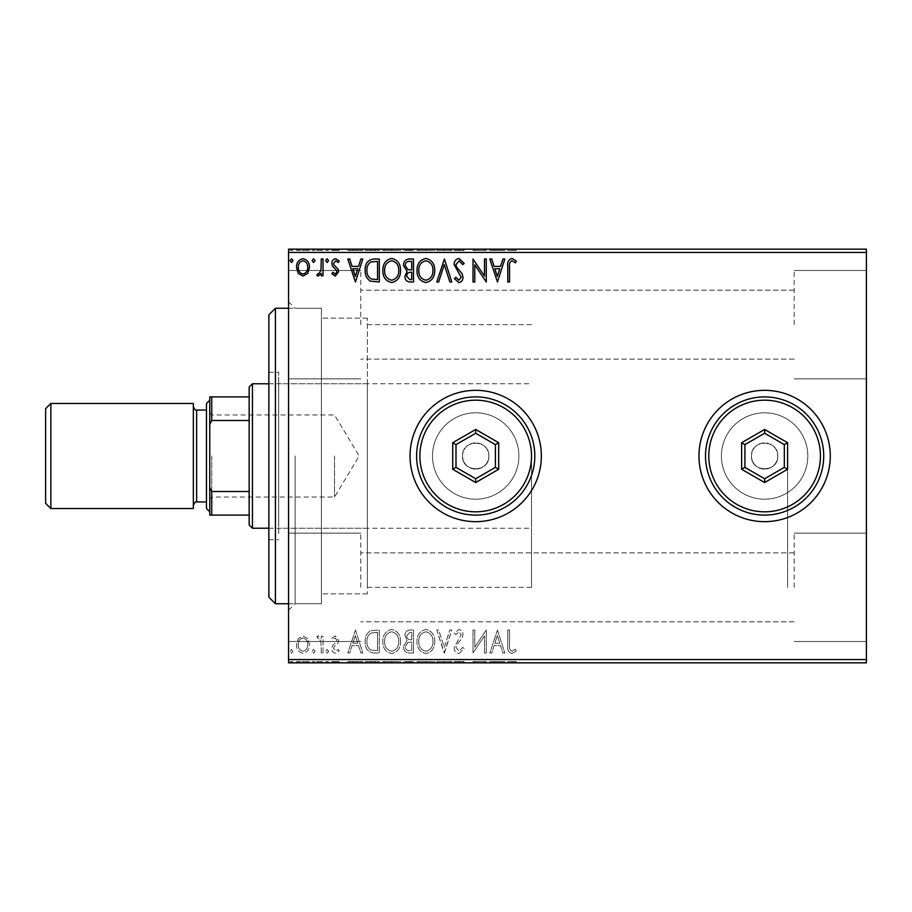 <?xml version="1.0" encoding="UTF-8"?>
<svg xmlns="http://www.w3.org/2000/svg" width="912" height="912" viewBox="0 0 912 912"><rect width="100%" height="100%" fill="white"/><g stroke="black" fill="none" stroke-linecap="round" stroke-linejoin="round"><path stroke-width="0.68" stroke-dasharray="4.56 3.42" d="M288.557 456L288.557 610.31L288.557 456M295.123 456L295.123 603.744L295.123 456M462.566 456A13.133 13.133 0 0 0 475.699 469.133A13.133 13.133 0 0 0 488.832 456A13.133 13.133 0 0 1 475.699 469.133A13.133 13.133 0 0 1 462.566 456C461.746 472.918 489.63 472.975 488.832 456C489.653 472.918 461.768 472.975 462.566 456C461.757 439.06 489.641 439.048 488.832 456C489.641 439.06 461.757 439.048 462.566 456A13.133 13.133 0 0 1 475.699 442.867A13.133 13.133 0 0 1 488.832 456A13.133 13.133 0 0 0 475.699 442.867A13.133 13.133 0 0 0 462.566 456M751.488 456A13.133 13.133 0 0 0 764.621 469.133A13.133 13.133 0 0 0 777.754 456A13.133 13.133 0 0 1 764.621 469.133A13.133 13.133 0 0 1 751.488 456C750.667 472.918 778.552 472.975 777.754 456C778.574 472.918 750.69 472.975 751.488 456C750.679 439.06 778.563 439.048 777.754 456C778.563 439.06 750.679 439.048 751.488 456A13.133 13.133 0 0 1 764.621 442.867A13.133 13.133 0 0 1 777.754 456A13.133 13.133 0 0 0 764.621 442.867A13.133 13.133 0 0 0 751.488 456M432.493 456A43.206 43.206 0 0 0 475.699 499.206A43.206 43.206 0 0 0 518.905 456A43.206 43.206 0 0 1 475.699 499.206A43.206 43.206 0 0 1 432.493 456A43.206 43.206 0 0 0 475.699 499.206A43.206 43.206 0 0 0 518.905 456A43.206 43.206 0 0 1 475.699 499.206A43.206 43.206 0 0 1 432.493 456A43.206 43.206 0 0 1 475.699 412.794A43.206 43.206 0 0 1 518.905 456A43.206 43.206 0 0 0 475.699 412.794A43.206 43.206 0 0 0 432.493 456A43.206 43.206 0 0 1 475.699 412.794A43.206 43.206 0 0 1 518.905 456A43.206 43.206 0 0 0 475.699 412.794A43.206 43.206 0 0 0 432.493 456M721.415 456A43.206 43.206 0 0 0 764.621 499.206A43.206 43.206 0 0 0 807.827 456A43.206 43.206 0 0 1 764.621 499.206A43.206 43.206 0 0 1 721.415 456A43.206 43.206 0 0 0 764.621 499.206A43.206 43.206 0 0 0 807.827 456A43.206 43.206 0 0 1 764.621 499.206A43.206 43.206 0 0 1 721.415 456A43.206 43.206 0 0 1 764.621 412.794A43.206 43.206 0 0 1 807.827 456A43.206 43.206 0 0 0 764.621 412.794A43.206 43.206 0 0 0 721.415 456A43.206 43.206 0 0 1 764.621 412.794A43.206 43.206 0 0 1 807.827 456A43.206 43.206 0 0 0 764.621 412.794A43.206 43.206 0 0 0 721.415 456M698.957 456A65.664 65.664 0 0 0 764.621 521.664A65.664 65.664 0 0 0 830.285 456A65.664 65.664 0 0 1 764.621 521.664A65.664 65.664 0 0 1 698.957 456A65.664 65.664 0 0 1 764.621 390.336A65.664 65.664 0 0 1 830.285 456A65.664 65.664 0 0 1 764.621 521.664A65.664 65.664 0 0 1 698.957 456A65.664 65.664 0 0 1 764.621 390.336A65.664 65.664 0 0 1 830.285 456A65.664 65.664 0 0 0 764.621 390.336A65.664 65.664 0 0 0 698.957 456M410.035 456A65.664 65.664 0 0 0 475.699 521.664A65.664 65.664 0 0 0 541.363 456A65.664 65.664 0 0 1 475.699 521.664A65.664 65.664 0 0 1 410.035 456A65.664 65.664 0 0 1 475.699 390.336A65.664 65.664 0 0 1 541.363 456A65.664 65.664 0 0 1 475.699 521.664A65.664 65.664 0 0 1 410.035 456A65.664 65.664 0 0 1 475.699 390.336A65.664 65.664 0 0 1 541.363 456A65.664 65.664 0 0 0 475.699 390.336A65.664 65.664 0 0 0 410.035 456M866.4 324.672L866.4 270.499L866.4 324.672M794.17 324.672L794.17 270.499L794.17 324.672M866.4 587.328L866.4 533.155L866.4 587.328M794.17 587.328L794.17 533.155L794.17 587.328M288.557 324.672L288.557 270.499L288.557 324.672M360.787 324.672L360.787 270.499L360.787 324.672M288.557 587.328L288.557 533.155L288.557 587.328M360.787 587.328L360.787 533.155L360.787 587.328M367.354 456L367.354 593.894L367.354 456M787.603 456L787.603 587.328L787.603 456M321.389 456L321.389 603.744L321.389 456M307.754 662.842L296.514 662.842L309.476 662.842L307.754 662.842L307.754 661.531L302.989 661.531L302.989 662.842L307.709 662.842L302.989 662.842L302.989 661.531L298.224 661.531L298.224 662.842M323.03 662.842L316.84 662.842L323.03 662.842L323.03 661.531L323.03 662.842M335.285 662.842L339.241 662.842L333.632 662.842L338.648 662.842L335.285 662.842L335.285 661.531L331.865 661.531L331.865 662.842L331.865 661.531L332.903 661.531L332.903 662.842M373.966 662.842L365.165 662.842L373.966 662.842L373.966 661.531L379.312 661.531L379.312 662.842L379.312 661.531L370.363 661.531L370.363 662.842M413.489 662.842L403.469 662.842L413.489 662.842L413.489 661.531L413.489 662.842M444.429 662.842L436.768 662.842L444.429 662.842L444.429 661.531L451.793 661.531L451.793 662.842M485.891 661.531L473.009 661.531L484.5 661.531L484.5 662.842L473.009 662.842L484.5 662.842L484.5 661.531L486.267 661.531L485.891 662.842M509.546 662.842L516.317 662.842L509.546 662.842L509.546 661.531L509.546 662.842M866.4 659.558L288.557 659.558L288.557 662.842L866.4 662.842L866.4 249.158L288.557 249.158L288.557 252.442L866.4 252.442M497.462 662.842L489.801 662.842L504.826 662.842L497.462 662.842L497.462 661.531L497.165 662.842M458.998 662.842L464.162 662.842L454.153 662.842L458.998 662.842L458.998 661.531L464.162 661.531L464.162 662.842M434.705 662.842L417.023 662.842L434.705 662.842L434.705 661.531L425.972 661.531L425.972 662.842M400.528 662.842L382.846 662.842L400.528 662.842L400.528 661.531L391.795 661.531L391.795 662.842M355.441 662.842L347.78 662.842L362.805 662.842L355.441 662.842L355.441 661.531L355.144 662.842M328.628 662.842L325.687 662.842L328.628 662.842L328.628 661.531L327.157 661.531L327.157 662.842L327.157 661.531L325.687 661.531L325.687 662.842M315.073 662.842L312.132 662.842L315.073 662.842L315.073 661.531L313.603 661.531L313.603 662.842L313.603 661.531L312.132 661.531L312.132 662.842M292.98 662.842L290.027 662.842L292.98 662.842L292.98 661.531L291.498 661.531L291.498 662.842L291.498 661.531L290.027 661.531L290.027 662.842M307.754 249.158L296.514 249.158L309.476 249.158L307.754 249.158L307.754 250.469L302.989 250.469L302.989 249.158L307.709 249.158L302.989 249.158L302.989 250.469L298.224 250.469L298.224 249.158M323.03 249.158L316.84 249.158L323.03 249.158L323.03 250.469L323.03 249.158M335.285 249.158L339.241 249.158L333.632 249.158L338.648 249.158L335.285 249.158L335.285 250.469L331.865 250.469L331.865 249.158L331.865 250.469L332.903 250.469L332.903 249.158M373.966 249.158L365.165 249.158L373.966 249.158L373.966 250.469L379.312 250.469L379.312 249.158L379.312 250.469L370.363 250.469L370.363 249.158M413.489 249.158L403.469 249.158L413.489 249.158L413.489 250.469L413.489 249.158M444.429 249.158L436.768 249.158L444.429 249.158L444.429 250.469L451.793 250.469L451.793 249.158M485.891 250.469L473.009 250.469L484.5 250.469L484.5 249.158L473.009 249.158L484.5 249.158L484.5 250.469L486.267 250.469L485.891 249.158M509.546 249.158L516.317 249.158L509.546 249.158L509.546 250.469L509.546 249.158M497.462 249.158L489.801 249.158L504.826 249.158L497.462 249.158L497.462 250.469L497.165 249.158M458.998 249.158L464.162 249.158L454.153 249.158L458.998 249.158L458.998 250.469L464.162 250.469L464.162 249.158M434.705 249.158L417.023 249.158L434.705 249.158L434.705 250.469L425.972 250.469L425.972 249.158M400.528 249.158L382.846 249.158L400.528 249.158L400.528 250.469L391.795 250.469L391.795 249.158M355.441 249.158L347.78 249.158L362.805 249.158L355.441 249.158L355.441 250.469L355.144 249.158M328.628 249.158L325.687 249.158L328.628 249.158L328.628 250.469L327.157 250.469L327.157 249.158L327.157 250.469L325.687 250.469L325.687 249.158M315.073 249.158L312.132 249.158L315.073 249.158L315.073 250.469L313.603 250.469L313.603 249.158L313.603 250.469L312.132 250.469L312.132 249.158M292.98 249.158L290.027 249.158L292.98 249.158L292.98 250.469L291.498 250.469L291.498 249.158L291.498 250.469L290.027 250.469L290.027 249.158M307.754 638.685L302.989 635.903L298.224 638.674L296.514 644.636C296.468 649.401 298.623 652.285 302.989 653.288C307.355 652.285 309.521 649.412 309.476 644.636L307.754 638.685L302.989 635.903L298.224 638.674L296.514 644.636C296.468 649.401 298.623 652.285 302.989 653.288C307.355 652.285 309.521 649.412 309.476 644.636L307.754 638.685M323.03 652.992L323.03 636.2L321.263 636.2L321.263 638.674L318.185 635.903L316.84 636.473L317.684 638.263L318.482 637.967L320.99 641.581L321.263 652.992L323.03 652.992L323.03 636.2L321.263 636.2L321.263 638.674L318.185 635.903L316.84 636.473L320.99 641.581L321.263 652.992L323.03 652.992M335.285 635.903L331.865 638.297L332.903 639.734L335.171 637.967L336.881 640.224L336.46 641.752L332.447 645.833L331.865 648.432C331.854 651.134 333.097 652.753 335.593 653.288L339.241 651.008L338.227 649.458L335.798 651.225L333.632 648.523L334.054 646.916L338.078 642.892L338.648 640.304L335.285 635.903L331.865 638.297L332.903 639.734L335.171 637.967L336.881 640.224L336.46 641.752L332.447 645.833L331.865 648.432C331.854 651.134 333.097 652.753 335.593 653.288L339.241 651.008L338.227 649.458L335.798 651.225L333.632 648.523L334.054 646.916L338.078 642.892L338.648 640.304L335.285 635.903M373.966 652.992L379.312 652.992L379.312 630.01L370.363 630.842C366.624 633.43 364.903 637.078 365.165 641.786C364.903 648.421 367.832 652.16 373.966 652.992L379.312 652.992L379.312 630.01L370.363 630.842C366.624 633.43 364.903 637.078 365.165 641.786C364.903 648.421 367.832 652.16 373.966 652.992M413.489 652.992L413.489 630.01L410.24 630.01C406.741 630.181 404.974 632.084 404.939 635.71L407.094 640.589L403.469 646.471C403.492 650.267 405.304 652.433 408.895 652.992L413.489 652.992L413.489 630.01L410.24 630.01C406.741 630.181 404.974 632.084 404.939 635.71L407.094 640.589L403.469 646.471C403.492 650.267 405.304 652.433 408.895 652.992L413.489 652.992M444.429 652.992L451.793 630.01L449.867 630.01L444.281 647.44L438.683 630.01L436.768 630.01L444.133 652.992L451.793 630.01L449.867 630.01L444.281 647.44L438.683 630.01L436.768 630.01L444.429 652.992M484.5 652.992L486.267 652.992L486.267 630.01L474.776 647.155L474.776 630.01L473.009 630.01L473.009 652.992L484.5 635.892L484.5 652.992L486.267 652.992L486.267 630.01L474.776 647.155L474.776 630.01L473.009 630.01L473.009 652.992L484.5 635.892L484.5 652.992M509.546 645.297L509.546 630.01L507.779 630.01L507.779 645.525C507.072 649.697 508.463 652.388 511.974 653.585L516.317 650.929L515.417 649.162L511.997 651.225C509.819 650.085 509.01 648.113 509.546 645.297L509.546 630.01L507.779 630.01L507.779 645.525C507.072 649.697 508.463 652.388 511.974 653.585L516.317 650.929L515.417 649.162L511.997 651.225C509.819 650.085 509.01 648.113 509.546 645.297M288.557 659.558L288.557 252.442M497.462 630.01L489.801 652.992L491.728 652.992L494.087 645.628L500.54 645.628L502.9 652.992L504.826 652.992L497.462 630.01L489.801 652.992L491.728 652.992L494.087 645.628L500.54 645.628L502.9 652.992L504.826 652.992L497.462 630.01M458.998 653.585L464.162 648.557L462.726 647.395L459.135 651.225L455.92 647.326L456.502 645.069L462.076 638.286L462.988 634.786C463.022 631.799 461.643 630.021 458.884 629.417L454.438 633.316L455.829 634.729L458.907 631.777L461.221 634.684L454.153 647.36C454.176 650.815 455.795 652.878 458.998 653.585L464.162 648.557L462.726 647.395L459.135 651.225L455.92 647.326L456.502 645.069L462.076 638.286L462.988 634.786C463.022 631.799 461.643 630.021 458.884 629.417L454.438 633.316L455.829 634.729L458.907 631.777L461.221 634.684L454.153 647.36C454.176 650.815 455.795 652.878 458.998 653.585M434.705 641.603C434.83 635.048 431.923 630.99 425.972 629.417C419.885 630.842 416.909 634.866 417.023 641.489C416.909 648.056 419.851 652.091 425.836 653.585C431.832 652.137 434.785 648.147 434.705 641.603C434.83 635.048 431.923 630.99 425.972 629.417C419.885 630.842 416.909 634.866 417.023 641.489C416.909 648.056 419.851 652.091 425.836 653.585C431.832 652.137 434.785 648.147 434.705 641.603M400.528 641.603C400.653 635.048 397.746 630.99 391.795 629.417C385.708 630.842 382.732 634.866 382.846 641.489C382.732 648.056 385.673 652.091 391.658 653.585C397.643 652.137 400.607 648.147 400.528 641.603C400.653 635.048 397.746 630.99 391.795 629.417C385.708 630.842 382.732 634.866 382.846 641.489C382.732 648.056 385.673 652.091 391.658 653.585C397.643 652.137 400.607 648.147 400.528 641.603M355.441 630.01L347.78 652.992L349.706 652.992L352.066 645.628L358.519 645.628L360.878 652.992L362.805 652.992L355.441 630.01L347.78 652.992L349.706 652.992L352.066 645.628L358.519 645.628L360.878 652.992L362.805 652.992L355.441 630.01M328.628 651.373L327.157 649.458L325.687 651.373L327.157 653.288L328.628 651.373L327.157 649.458L325.687 651.373L327.157 653.288L328.628 651.373M315.073 651.373L313.603 649.458L312.132 651.373L313.603 653.288L315.073 651.373L313.603 649.458L312.132 651.373L313.603 653.288L315.073 651.373M292.98 651.373L291.498 649.458L290.027 651.373L291.498 653.288L292.98 651.373L291.498 649.458L290.027 651.373L291.498 653.288L292.98 651.373M494.84 643.268L497.314 635.55L499.787 643.268L494.84 643.268L497.314 635.55L499.787 643.268L494.84 643.268M425.893 651.225C421.048 650.039 418.676 646.79 418.79 641.489C418.711 636.234 421.07 632.996 425.893 631.777C430.692 633.053 433.04 636.325 432.938 641.592C433.018 646.825 430.669 650.028 425.893 651.225C421.048 650.039 418.676 646.79 418.79 641.489C418.711 636.234 421.07 632.996 425.893 631.777C430.692 633.053 433.04 636.325 432.938 641.592C433.018 646.825 430.669 650.028 425.893 651.225M408.017 642.367L411.722 642.094L411.722 650.632L409.693 650.632C406.889 650.678 405.395 649.287 405.236 646.471L408.017 642.367L411.722 642.094L411.722 650.632L409.693 650.632C406.889 650.678 405.395 649.287 405.236 646.471L408.017 642.367M406.706 635.744L409.887 632.369L411.722 632.369L411.722 639.734L410.822 639.734C408.177 639.745 406.798 638.423 406.706 635.744L409.887 632.369L411.722 632.369L411.722 639.734L410.822 639.734C408.177 639.745 406.798 638.423 406.706 635.744M391.715 651.225C386.87 650.039 384.499 646.79 384.613 641.489C384.522 636.234 386.893 632.996 391.715 631.777C396.515 633.053 398.863 636.325 398.749 641.592C398.84 646.825 396.492 650.028 391.715 651.225C386.87 650.039 384.499 646.79 384.613 641.489C384.522 636.234 386.893 632.996 391.715 631.777C396.515 633.053 398.863 636.325 398.749 641.592C398.84 646.825 396.492 650.028 391.715 651.225M376.382 632.369L377.545 632.369L377.545 650.632L370.91 650.051C368.038 648.136 366.715 645.377 366.932 641.786C366.704 637.921 368.152 634.991 371.298 633.008L377.545 632.369L377.545 650.632L370.91 650.051C368.038 648.136 366.715 645.377 366.932 641.786C366.704 637.921 368.152 634.991 371.298 633.008L376.382 632.369M352.819 643.268L355.304 635.55L357.766 643.268L352.819 643.268L355.304 635.55L357.766 643.268L352.819 643.268M302.989 651.225C299.774 650.393 298.201 648.204 298.281 644.659C298.201 641.09 299.774 638.856 302.989 637.967C306.215 638.856 307.789 641.09 307.709 644.659C307.789 648.215 306.215 650.404 302.989 651.225C299.774 650.393 298.201 648.204 298.281 644.659C298.201 641.09 299.774 638.856 302.989 637.967C306.215 638.856 307.789 641.09 307.709 644.659C307.789 648.215 306.215 650.404 302.989 651.225M509.546 266.703L509.546 281.99L507.779 281.99L507.779 266.475C507.072 262.303 508.463 259.612 511.974 258.415L516.317 261.071L515.417 262.838L511.997 260.775C509.819 261.915 509.01 263.887 509.546 266.703M497.462 281.99L489.801 259.008L491.728 259.008L494.087 266.372L500.54 266.372L502.9 259.008L504.826 259.008L497.462 281.99M494.84 268.732L497.314 276.45L499.787 268.732L494.84 268.732M484.5 259.008L486.267 259.008L486.267 281.99L474.776 264.845L474.776 281.99L473.009 281.99L473.009 259.008L484.5 276.108L484.5 259.008M458.998 258.415L464.162 263.443L462.726 264.605L459.135 260.775L455.92 264.674L456.502 266.931L462.076 273.714L462.988 277.214C463.022 280.201 461.643 281.979 458.884 282.583L454.438 278.684L455.829 277.271L458.907 280.223L461.221 277.316L454.153 264.64C454.176 261.185 455.795 259.122 458.998 258.415M444.429 259.008L451.793 281.99L449.867 281.99L444.281 264.56L438.683 281.99L436.768 281.99L444.429 259.008M434.705 270.397C434.83 276.952 431.923 281.01 425.972 282.583C419.885 281.158 416.909 277.134 417.023 270.511C416.909 263.944 419.851 259.909 425.836 258.415C431.832 259.863 434.785 263.853 434.705 270.397M425.893 260.775C421.048 261.961 418.676 265.21 418.79 270.511C418.711 275.766 421.07 279.004 425.893 280.223C430.692 278.947 433.04 275.675 432.938 270.408C433.018 265.175 430.669 261.972 425.893 260.775M413.489 259.008L413.489 281.99L410.24 281.99C406.741 281.819 404.974 279.916 404.939 276.29L407.094 271.411L403.469 265.529C403.492 261.733 405.304 259.567 408.895 259.008L413.489 259.008M408.017 269.633L411.722 269.906L411.722 261.368L409.693 261.368C406.889 261.322 405.395 262.713 405.236 265.529L408.017 269.633M406.706 276.256L409.887 279.631L411.722 279.631L411.722 272.266L410.822 272.266C408.177 272.255 406.798 273.577 406.706 276.256M400.528 270.397C400.653 276.952 397.746 281.01 391.795 282.583C385.708 281.158 382.732 277.134 382.846 270.511C382.732 263.944 385.673 259.909 391.658 258.415C397.643 259.863 400.607 263.853 400.528 270.397M391.715 260.775C386.87 261.961 384.499 265.21 384.613 270.511C384.522 275.766 386.893 279.004 391.715 280.223C396.515 278.947 398.863 275.675 398.749 270.408C398.84 265.175 396.492 261.972 391.715 260.775M373.966 259.008L379.312 259.008L379.312 281.99L370.363 281.158C366.624 278.57 364.903 274.922 365.165 270.214C364.903 263.579 367.832 259.84 373.966 259.008M376.382 279.631L377.545 279.631L377.545 261.368L370.91 261.949C368.038 263.864 366.715 266.623 366.932 270.214C366.704 274.079 368.152 277.009 371.298 278.992L376.382 279.631M355.441 281.99L347.78 259.008L349.706 259.008L352.066 266.372L358.519 266.372L360.878 259.008L362.805 259.008L355.441 281.99M352.819 268.732L355.304 276.45L357.766 268.732L352.819 268.732M335.285 276.097L331.865 273.703L332.903 272.266L335.171 274.033L336.881 271.776L336.46 270.248L332.447 266.167L331.865 263.568C331.854 260.866 333.097 259.247 335.593 258.712L339.241 260.992L338.227 262.542L335.798 260.775L333.632 263.477L334.054 265.084L338.078 269.108L338.648 271.696L335.285 276.097M328.628 260.627L327.157 262.542L325.687 260.627L327.157 258.712L328.628 260.627M323.03 259.008L323.03 275.8L321.263 275.8L321.263 273.326L318.185 276.097L316.84 275.527L317.684 273.737L318.482 274.033L320.99 270.419L321.263 259.008L323.03 259.008M315.073 260.627L313.603 262.542L312.132 260.627L313.603 258.712L315.073 260.627M307.754 273.315L302.989 276.097L298.224 273.326L296.514 267.364C296.468 262.599 298.623 259.715 302.989 258.712C307.355 259.715 309.521 262.588 309.476 267.364L307.754 273.315M302.989 260.775C299.774 261.607 298.201 263.796 298.281 267.341C298.201 270.91 299.774 273.144 302.989 274.033C306.215 273.144 307.789 270.91 307.709 267.341C307.789 263.785 306.215 261.596 302.989 260.775M292.98 260.627L291.498 262.542L290.027 260.627L291.498 258.712L292.98 260.627M507.779 250.469L511.974 250.469L507.779 250.469L507.779 249.158M516.317 250.469L511.997 250.469L511.974 249.158L511.997 250.469L516.317 250.469L516.317 249.158M515.417 250.469L515.417 249.158M513.16 250.469L513.16 249.158M497.165 250.469L489.801 250.469L489.801 249.158M489.801 250.469L491.728 250.469L491.728 249.158M491.728 250.469L494.087 250.469L494.087 249.158M494.087 250.469L500.54 250.469L500.54 249.158M500.54 250.469L502.9 250.469L502.9 249.158M502.9 250.469L504.826 250.469L504.826 249.158M504.826 250.469L497.462 250.469M494.84 250.469L499.787 250.469L494.84 250.469L494.84 249.158L499.787 249.158L494.84 249.158M497.314 250.469L497.314 249.158M499.787 250.469L499.787 249.158M474.776 250.469L474.776 249.158L474.776 250.469M473.009 250.469L473.009 249.158L473.009 250.469M473.408 250.469L473.408 249.158M464.162 250.469L462.726 250.469L462.726 249.158M462.726 250.469L459.135 250.469L459.135 249.158M459.135 250.469L455.92 250.469L455.92 249.158M455.92 250.469L456.502 249.158M456.502 250.469L462.076 250.469L462.076 249.158M462.076 250.469L462.988 250.469L462.988 249.158M462.988 250.469L458.884 250.469L458.884 249.158L458.907 250.469L454.438 250.469L454.438 249.158M454.438 250.469L455.829 250.469L455.829 249.158M455.829 250.469L461.221 250.469L461.221 249.158M461.221 250.469L460.15 250.469L460.15 249.158M460.15 250.469L457.972 250.469L457.972 249.158M457.972 250.469L454.153 250.469L454.153 249.158M454.153 250.469L458.998 250.469M451.793 250.469L449.867 250.469L449.867 249.158M449.867 250.469L444.281 250.469L444.281 249.158M444.281 250.469L438.683 250.469L438.683 249.158M438.683 250.469L436.768 250.469L436.768 249.158M436.768 250.469L444.133 250.469L444.133 249.158M425.972 250.469L417.023 250.469L417.023 249.158M417.023 250.469L425.836 250.469L425.836 249.158M425.836 250.469L434.705 250.469M425.893 250.469L418.79 250.469L432.938 250.469L425.893 250.469L425.893 249.158L418.79 249.158L432.938 249.158L425.893 249.158L425.893 250.469M418.79 250.469L418.79 249.158M432.938 250.469L432.938 249.158M404.939 250.469L413.489 250.469L404.939 250.469L404.939 249.158M407.094 250.469L407.094 249.158M403.469 250.469L403.469 249.158M408.895 250.469L408.895 249.158M408.017 250.469L411.722 250.469L405.236 250.469L408.017 250.469L408.017 249.158L410.822 249.158L406.706 249.158L411.722 249.158L408.017 249.158M406.706 250.469L411.722 250.469L406.706 250.469L406.706 249.158M409.887 250.469L409.887 249.158M411.722 250.469L411.722 249.158L411.722 250.469M410.822 250.469L410.822 249.158L410.822 250.469M405.236 250.469L405.236 249.158M409.693 250.469L409.693 249.158M391.795 250.469L382.846 250.469L382.846 249.158M382.846 250.469L391.658 250.469L391.658 249.158M391.658 250.469L400.528 250.469M391.715 250.469L384.613 250.469L398.749 250.469L391.715 250.469L391.715 249.158L384.613 249.158L398.749 249.158L391.715 249.158L391.715 250.469M384.613 250.469L384.613 249.158M398.749 250.469L398.749 249.158M370.363 250.469L365.165 250.469L365.165 249.158M365.165 250.469L373.966 250.469M376.382 250.469L366.932 250.469L376.382 250.469L376.382 249.158L377.545 249.158L366.932 249.158L376.382 249.158M377.545 250.469L377.545 249.158L377.545 250.469M371.298 250.469L371.298 249.158M366.932 250.469L366.932 249.158M370.91 250.469L370.91 249.158M355.144 250.469L347.78 250.469L347.78 249.158M347.78 250.469L349.706 250.469L349.706 249.158M349.706 250.469L352.066 250.469L352.066 249.158M352.066 250.469L358.519 250.469L358.519 249.158M358.519 250.469L360.878 250.469L360.878 249.158M360.878 250.469L362.805 250.469L362.805 249.158M362.805 250.469L355.441 250.469M352.819 250.469L357.766 250.469L352.819 250.469L352.819 249.158L357.766 249.158L352.819 249.158M355.304 250.469L355.304 249.158M357.766 250.469L357.766 249.158M332.903 250.469L335.171 250.469L335.171 249.158M335.171 250.469L336.881 250.469L336.881 249.158M336.881 250.469L336.46 249.158M336.46 250.469L332.447 250.469L332.447 249.158M332.447 250.469L335.605 250.469L335.605 249.158M335.605 250.469L339.241 250.469L339.241 249.158M339.241 250.469L338.227 250.469L338.227 249.158M338.227 250.469L335.798 250.469L335.798 249.158M335.798 250.469L333.632 250.469L333.632 249.158M333.632 250.469L334.054 249.158M334.054 250.469L335.935 250.469L335.935 249.158M335.935 250.469L338.078 250.469L338.078 249.158M338.078 250.469L338.648 249.158M338.648 250.469L335.285 250.469M325.687 250.469L328.628 250.469M318.185 250.469L323.03 250.469L321.263 250.469L321.263 249.158L321.263 250.469L318.185 250.469L318.185 249.158M316.84 250.469L316.84 249.158M317.684 250.469L317.684 249.158M318.482 250.469L318.482 249.158M320.99 250.469L320.99 249.158M321.263 250.469L321.263 249.158M312.132 250.469L315.073 250.469M298.224 250.469L296.514 250.469L296.514 249.158M296.514 250.469L309.476 250.469L309.476 249.158M309.476 250.469L307.754 250.469M302.989 250.469L307.709 250.469L302.989 250.469L302.989 249.158L302.989 250.469M298.281 250.469L298.281 249.158M307.709 250.469L307.709 249.158M290.027 250.469L292.98 250.469M507.779 661.531L511.974 661.531L507.779 661.531L507.779 662.842M516.317 661.531L511.997 661.531L511.974 662.842L511.997 661.531L516.317 661.531L516.317 662.842M515.417 661.531L515.417 662.842M513.16 661.531L513.16 662.842M497.165 661.531L489.801 661.531L489.801 662.842M489.801 661.531L491.728 661.531L491.728 662.842M491.728 661.531L494.087 661.531L494.087 662.842M494.087 661.531L500.54 661.531L500.54 662.842M500.54 661.531L502.9 661.531L502.9 662.842M502.9 661.531L504.826 661.531L504.826 662.842M504.826 661.531L497.462 661.531M494.84 661.531L499.787 661.531L494.84 661.531L494.84 662.842L499.787 662.842L494.84 662.842M497.314 661.531L497.314 662.842M499.787 661.531L499.787 662.842M474.776 661.531L474.776 662.842L474.776 661.531M473.009 661.531L473.009 662.842L473.009 661.531M473.408 661.531L473.408 662.842M464.162 661.531L462.726 661.531L462.726 662.842M462.726 661.531L459.135 661.531L459.135 662.842M459.135 661.531L455.92 661.531L455.92 662.842M455.92 661.531L456.502 662.842M456.502 661.531L462.076 661.531L462.076 662.842M462.076 661.531L462.988 661.531L462.988 662.842M462.988 661.531L458.884 661.531L458.884 662.842L458.907 661.531L454.438 661.531L454.438 662.842M454.438 661.531L455.829 661.531L455.829 662.842M455.829 661.531L461.221 661.531L461.221 662.842M461.221 661.531L460.15 661.531L460.15 662.842M460.15 661.531L457.972 661.531L457.972 662.842M457.972 661.531L454.153 661.531L454.153 662.842M454.153 661.531L458.998 661.531M451.793 661.531L449.867 661.531L449.867 662.842M449.867 661.531L444.281 661.531L444.281 662.842M444.281 661.531L438.683 661.531L438.683 662.842M438.683 661.531L436.768 661.531L436.768 662.842M436.768 661.531L444.133 661.531L444.133 662.842M425.972 661.531L417.023 661.531L417.023 662.842M417.023 661.531L425.836 661.531L425.836 662.842M425.836 661.531L434.705 661.531M425.893 661.531L418.79 661.531L432.938 661.531L425.893 661.531L425.893 662.842L418.79 662.842L432.938 662.842L425.893 662.842L425.893 661.531M418.79 661.531L418.79 662.842M432.938 661.531L432.938 662.842M404.939 661.531L413.489 661.531L404.939 661.531L404.939 662.842M407.094 661.531L407.094 662.842M403.469 661.531L403.469 662.842M408.895 661.531L408.895 662.842M408.017 661.531L411.722 661.531L405.236 661.531L408.017 661.531L408.017 662.842L410.822 662.842L406.706 662.842L411.722 662.842L408.017 662.842M406.706 661.531L411.722 661.531L406.706 661.531L406.706 662.842M409.887 661.531L409.887 662.842M411.722 661.531L411.722 662.842L411.722 661.531M410.822 661.531L410.822 662.842L410.822 661.531M405.236 661.531L405.236 662.842M409.693 661.531L409.693 662.842M391.795 661.531L382.846 661.531L382.846 662.842M382.846 661.531L391.658 661.531L391.658 662.842M391.658 661.531L400.528 661.531M391.715 661.531L384.613 661.531L398.749 661.531L391.715 661.531L391.715 662.842L384.613 662.842L398.749 662.842L391.715 662.842L391.715 661.531M384.613 661.531L384.613 662.842M398.749 661.531L398.749 662.842M370.363 661.531L365.165 661.531L365.165 662.842M365.165 661.531L373.966 661.531M376.382 661.531L366.932 661.531L376.382 661.531L376.382 662.842L377.545 662.842L366.932 662.842L376.382 662.842M377.545 661.531L377.545 662.842L377.545 661.531M371.298 661.531L371.298 662.842M366.932 661.531L366.932 662.842M370.91 661.531L370.91 662.842M355.144 661.531L347.78 661.531L347.78 662.842M347.78 661.531L349.706 661.531L349.706 662.842M349.706 661.531L352.066 661.531L352.066 662.842M352.066 661.531L358.519 661.531L358.519 662.842M358.519 661.531L360.878 661.531L360.878 662.842M360.878 661.531L362.805 661.531L362.805 662.842M362.805 661.531L355.441 661.531M352.819 661.531L357.766 661.531L352.819 661.531L352.819 662.842L357.766 662.842L352.819 662.842M355.304 661.531L355.304 662.842M357.766 661.531L357.766 662.842M332.903 661.531L335.171 661.531L335.171 662.842M335.171 661.531L336.881 661.531L336.881 662.842M336.881 661.531L336.46 662.842M336.46 661.531L332.447 661.531L332.447 662.842M332.447 661.531L335.593 661.531L335.593 662.842M335.605 661.531L339.241 661.531L339.241 662.842M339.241 661.531L338.227 661.531L338.227 662.842M338.227 661.531L335.798 661.531L335.798 662.842M335.798 661.531L333.632 661.531L333.632 662.842M333.632 661.531L334.054 662.842M334.054 661.531L335.935 661.531L335.935 662.842M335.935 661.531L338.078 661.531L338.078 662.842M338.078 661.531L338.648 662.842M338.648 661.531L335.285 661.531M325.687 661.531L328.628 661.531M318.185 661.531L323.03 661.531L321.263 661.531L321.263 662.842L321.263 661.531L318.185 661.531L318.185 662.842M316.84 661.531L316.84 662.842M317.684 661.531L317.684 662.842M318.482 661.531L318.482 662.842M320.99 661.531L320.99 662.842M321.263 661.531L321.263 662.842M312.132 661.531L315.073 661.531M298.224 661.531L296.514 661.531L296.514 662.842M296.514 661.531L309.476 661.531L309.476 662.842M309.476 661.531L307.754 661.531M302.989 661.531L307.709 661.531L302.989 661.531L302.989 662.842L302.989 661.531M298.281 661.531L298.281 662.842M307.709 661.531L307.709 662.842M290.027 661.531L292.98 661.531M268.858 314.822L268.858 597.178M275.424 603.744L275.424 308.256M278.707 522.758L278.707 383.77L278.707 522.758M367.354 522.758L367.354 383.77L367.354 522.758M278.707 533.383L278.707 372.278L278.707 533.383M268.858 378.617L268.858 539.722L268.858 378.617M367.354 583.441L367.354 318.106L367.354 583.441M321.389 583.441L321.389 318.106L321.389 583.441M321.389 592.549L321.389 308.256L321.389 592.549M209.76 456L209.76 400.186L209.76 456M211.732 456L211.732 497.04L211.732 456M334.522 456L334.522 497.04L334.522 456M252.442 528.23L252.442 383.77M249.158 387.053L249.158 524.947M531.514 456L531.514 587.328L531.514 456M249.158 396.902L209.76 396.902L209.76 515.098L211.732 515.098L211.732 491.511L209.76 487.521M249.158 491.511L211.732 491.511M209.76 424.479L211.732 420.489L211.732 396.902M249.158 420.489L211.732 420.489M249.158 515.098L211.732 515.098M45.6 408.724L45.6 503.276M50.855 508.531L50.855 403.469M206.477 403.469L206.477 508.531M193.344 508.531L193.344 403.469M193.344 456L193.344 406.752L193.344 456M534.797 456A59.098 59.098 0 0 0 475.699 396.902A59.098 59.098 0 0 0 416.602 456A59.098 59.098 0 0 0 475.699 515.098A59.098 59.098 0 0 0 534.797 456M495.398 444.623L475.699 433.257L456 444.623L456 467.377L475.699 478.743L495.398 467.377L495.398 444.623M823.718 456A59.098 59.098 0 0 0 764.621 396.902A59.098 59.098 0 0 0 705.523 456A59.098 59.098 0 0 0 764.621 515.098A59.098 59.098 0 0 0 823.718 456M784.32 444.623L764.621 433.257L744.922 444.623L744.922 467.377L764.621 478.743L784.32 467.377L784.32 444.623M459.42 250.469L459.42 249.158M410.24 250.469L410.24 249.158M375.824 250.469L375.824 249.158M375.641 250.469L375.641 249.158M334.693 250.469L334.693 249.158M459.42 661.531L459.42 662.842M410.24 661.531L410.24 662.842M375.824 661.531L375.824 662.842M375.641 661.531L375.641 662.842M334.693 661.531L334.693 662.842M196.627 501.965L196.627 410.035M288.557 603.744L321.389 603.744L295.123 603.744L288.557 610.31M794.17 378.845L866.4 378.845L794.17 378.845M794.17 641.501L866.4 641.501L794.17 641.501M360.787 378.845L288.557 378.845L360.787 378.845M360.787 641.501L288.557 641.501L360.787 641.501M531.514 587.328L367.354 587.328M367.354 593.894L321.389 593.894L367.354 593.894M794.17 621.802L360.787 621.802L794.17 621.802M794.17 359.146L360.787 359.146L794.17 359.146M794.17 290.198L360.787 290.198L794.17 290.198M794.17 552.854L360.787 552.854L794.17 552.854M288.557 308.256L321.389 308.256L295.123 308.256L288.557 301.69M367.354 318.106L321.389 318.106L367.354 318.106M531.514 324.672L367.354 324.672M360.787 533.155L288.557 533.155L360.787 533.155M360.787 270.499L288.557 270.499L360.787 270.499M794.17 533.155L866.4 533.155L794.17 533.155M794.17 270.499L866.4 270.499L794.17 270.499M367.354 528.23L278.707 528.23M268.858 539.722L278.707 539.722M268.858 372.278L278.707 372.278M367.354 383.77L278.707 383.77M209.76 412.988L211.732 414.96L334.522 414.96L359.18 456L334.522 497.04L211.732 497.04L209.76 499.012M268.858 383.77L531.514 383.77M268.858 528.23L531.514 528.23"/><path stroke-width="1.37" d="M698.957 456A65.664 65.664 0 0 0 764.621 521.664A65.664 65.664 0 0 0 830.285 456A65.664 65.664 0 0 0 764.621 390.336A65.664 65.664 0 0 0 698.957 456M410.035 456A65.664 65.664 0 0 0 475.699 521.664A65.664 65.664 0 0 0 541.363 456A65.664 65.664 0 0 0 475.699 390.336A65.664 65.664 0 0 0 410.035 456M866.4 662.842L288.557 662.842L288.557 659.558L866.4 659.558L866.4 662.842M866.4 252.442L288.557 252.442L288.557 249.158L866.4 249.158L866.4 659.558M307.754 273.315L302.989 276.097L298.224 273.326L296.514 267.364C296.468 262.599 298.623 259.715 302.989 258.712C307.355 259.715 309.521 262.588 309.476 267.364L307.754 273.315M323.03 259.008L323.03 275.8L321.263 275.8L321.263 273.326L318.185 276.097L316.84 275.527L317.684 273.737L318.482 274.033L320.99 270.419L321.263 259.008L323.03 259.008M335.285 276.097L331.865 273.703L332.903 272.266L335.171 274.033L336.881 271.776L336.46 270.248L332.447 266.167L331.865 263.568C331.854 260.866 333.097 259.247 335.593 258.712L339.241 260.992L338.227 262.542L335.798 260.775L333.632 263.477L334.054 265.084L338.078 269.108L338.648 271.696L335.285 276.097M373.966 259.008L379.312 259.008L379.312 281.99L370.363 281.158C366.624 278.57 364.903 274.922 365.165 270.214C364.903 263.579 367.832 259.84 373.966 259.008M413.489 259.008L413.489 281.99L410.24 281.99C406.741 281.819 404.974 279.916 404.939 276.29L407.094 271.411L403.469 265.529C403.492 261.733 405.304 259.567 408.895 259.008L413.489 259.008M444.429 259.008L451.793 281.99L449.867 281.99L444.281 264.56L438.683 281.99L436.768 281.99L444.429 259.008M484.5 259.008L486.267 259.008L486.267 281.99L474.776 264.845L474.776 281.99L473.009 281.99L473.009 259.008L484.5 276.108L484.5 259.008M509.546 266.703L509.546 281.99L507.779 281.99L507.779 266.475C507.072 262.303 508.463 259.612 511.974 258.415L516.317 261.071L515.417 262.838L511.997 260.775C509.819 261.915 509.01 263.887 509.546 266.703M288.557 252.442L288.557 659.558M497.462 281.99L489.801 259.008L491.728 259.008L494.087 266.372L500.54 266.372L502.9 259.008L504.826 259.008L497.462 281.99M458.998 258.415L464.162 263.443L462.726 264.605L459.135 260.775L455.92 264.674L456.502 266.931L462.076 273.714L462.988 277.214C463.022 280.201 461.643 281.979 458.884 282.583L454.438 278.684L455.829 277.271L458.907 280.223L461.221 277.316L454.153 264.64C454.176 261.185 455.795 259.122 458.998 258.415M434.705 270.397C434.83 276.952 431.923 281.01 425.972 282.583C419.885 281.158 416.909 277.134 417.023 270.511C416.909 263.944 419.851 259.909 425.836 258.415C431.832 259.863 434.785 263.853 434.705 270.397M400.528 270.397C400.653 276.952 397.746 281.01 391.795 282.583C385.708 281.158 382.732 277.134 382.846 270.511C382.732 263.944 385.673 259.909 391.658 258.415C397.643 259.863 400.607 263.853 400.528 270.397M355.441 281.99L347.78 259.008L349.706 259.008L352.066 266.372L358.519 266.372L360.878 259.008L362.805 259.008L355.441 281.99M328.628 260.627L327.157 262.542L325.687 260.627L327.157 258.712L328.628 260.627M315.073 260.627L313.603 262.542L312.132 260.627L313.603 258.712L315.073 260.627M292.98 260.627L291.498 262.542L290.027 260.627L291.498 258.712L292.98 260.627M494.84 268.732L497.314 276.45L499.787 268.732L494.84 268.732M418.79 270.511C418.711 275.766 421.07 279.004 425.893 280.223C430.692 278.947 433.04 275.675 432.938 270.408C433.018 265.175 430.669 261.972 425.893 260.775C421.048 261.961 418.676 265.21 418.79 270.511M409.887 279.631L411.722 279.631L411.722 272.266L410.822 272.266C408.177 272.255 406.798 273.577 406.706 276.256L409.887 279.631M410.822 269.906L411.722 269.906L411.722 261.368L409.693 261.368C406.889 261.322 405.395 262.713 405.236 265.529L408.017 269.633L410.822 269.906M384.613 270.511C384.522 275.766 386.893 279.004 391.715 280.223C396.515 278.947 398.863 275.675 398.749 270.408C398.84 265.175 396.492 261.972 391.715 260.775C386.87 261.961 384.499 265.21 384.613 270.511M377.545 279.631L377.545 261.368L370.91 261.949C368.038 263.864 366.715 266.623 366.932 270.214C366.704 274.079 368.152 277.009 371.298 278.992L377.545 279.631M352.819 268.732L355.304 276.45L357.766 268.732L352.819 268.732M298.281 267.341C298.201 270.91 299.774 273.144 302.989 274.033C306.215 273.144 307.789 270.91 307.709 267.341C307.789 263.785 306.215 261.596 302.989 260.775C299.774 261.607 298.201 263.796 298.281 267.341M275.424 603.744L268.858 597.178L268.858 314.822L275.424 308.256L275.424 603.744L288.557 603.744M252.442 528.23L249.158 524.947L249.158 387.053L252.442 383.77L252.442 528.23L268.858 528.23M249.158 420.489L211.732 420.489L209.76 424.479L209.76 396.902L211.732 396.902L211.732 420.489M249.158 515.098L209.76 515.098L209.76 424.479M209.76 487.521L211.732 491.511L211.732 515.098M249.158 491.511L211.732 491.511M249.158 396.902L211.732 396.902M50.855 508.531L45.6 503.276L45.6 408.724L50.855 403.469L50.855 508.531L193.344 508.531L193.344 403.469L50.855 403.469M209.76 511.814L206.477 508.531L206.477 403.469L209.76 400.186M531.514 456A55.814 55.814 0 0 0 475.699 400.186A55.814 55.814 0 0 0 419.885 456A55.814 55.814 0 0 0 475.699 511.814A55.814 55.814 0 0 0 531.514 456M416.602 456A59.098 59.098 0 0 1 475.699 396.902A59.098 59.098 0 0 1 534.797 456A59.098 59.098 0 0 1 475.699 515.098A59.098 59.098 0 0 1 416.602 456M452.717 469.27L452.717 442.73L475.699 429.461L498.682 442.73L498.682 469.27L475.699 482.539L452.717 469.27L456 467.377L475.699 478.743L495.398 467.377L495.398 444.623L475.699 433.257L456 444.623L456 467.377M475.699 482.539L475.699 478.743M495.398 467.377L498.682 469.27M495.398 444.623L498.682 442.73M475.699 433.257L475.699 429.461M452.717 442.73L456 444.623M820.435 456A55.814 55.814 0 0 0 764.621 400.186A55.814 55.814 0 0 0 708.806 456A55.814 55.814 0 0 0 764.621 511.814A55.814 55.814 0 0 0 820.435 456M705.523 456A59.098 59.098 0 0 1 764.621 396.902A59.098 59.098 0 0 1 823.718 456A59.098 59.098 0 0 1 764.621 515.098A59.098 59.098 0 0 1 705.523 456M741.638 469.27L741.638 442.73L764.621 429.461L787.603 442.73L787.603 469.27L764.621 482.539L741.638 469.27L744.922 467.377L764.621 478.743L784.32 467.377L784.32 444.623L764.621 433.257L744.922 444.623L744.922 467.377M764.621 482.539L764.621 478.743M784.32 467.377L787.603 469.27M784.32 444.623L787.603 442.73M764.621 433.257L764.621 429.461M741.638 442.73L744.922 444.623M206.477 410.035L196.627 410.035L196.627 501.965C195.92 501.258 194.826 502.352 193.344 505.248M275.424 308.256L288.557 308.256M252.442 383.77L268.858 383.77M206.477 501.965L196.627 501.965M196.627 410.035C195.92 410.742 194.826 409.648 193.344 406.752"/></g></svg>
